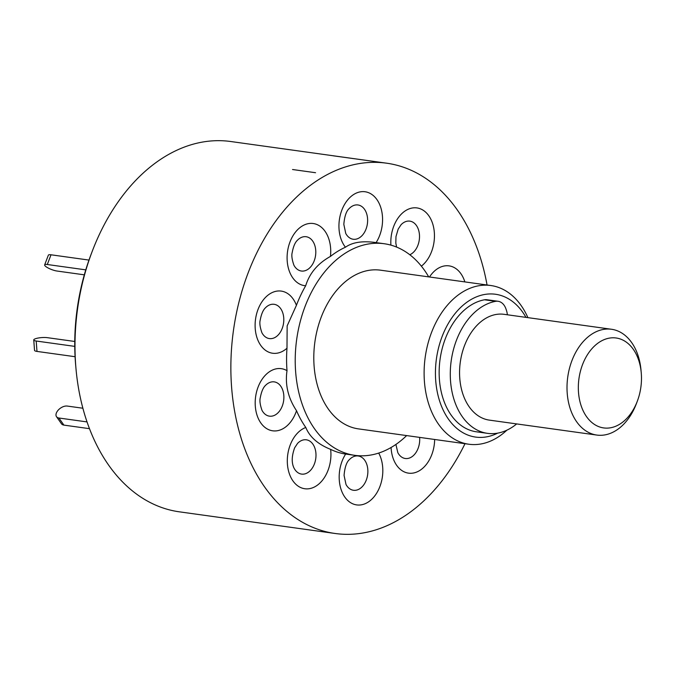<?xml version="1.0" encoding="UTF-8"?>
<svg xmlns="http://www.w3.org/2000/svg" width="675" height="675" viewBox="0 0 675 675"><rect width="100%" height="100%" fill="white"/><g stroke="black" fill="none" stroke-linecap="round" stroke-linejoin="round"><path stroke-width="1.01" d="M637.31 401.228L636.39 403.65A53.409 36.762 -82.1 0 1 596.793 435.063A53.409 36.762 -82.1 0 1 592.717 434.143A53.409 36.762 -82.1 0 1 568.215 374.11A53.409 36.762 -82.1 0 1 611.508 329.265A53.409 36.762 -82.1 0 1 615.583 330.176A53.409 36.762 -82.1 0 1 641.022 370.28L641.25 372.862A45.394 31.252 97.9 0 0 619.625 338.774A45.394 31.252 97.9 0 0 579.859 373.596A45.394 31.252 97.9 0 0 600.193 427.148A45.394 31.252 97.9 0 0 637.31 401.228A45.394 31.252 97.9 0 0 641.25 372.862M611.508 329.265L504.065 314.322A53.409 36.762 97.9 0 0 460.772 359.168A53.409 36.762 97.9 0 0 485.283 419.209A53.409 36.762 97.9 0 0 489.358 420.12L596.793 435.063M507.355 314.778A16.023 11.028 97.9 0 0 506.402 310.222L505.972 308.973A16.023 11.028 97.9 0 0 498.074 301.278A16.023 11.028 97.9 0 0 495.627 301.328A66.758 45.959 97.9 0 0 465.59 322.802A66.758 45.959 97.9 0 0 451.929 391.331A66.758 45.959 97.9 0 0 487.519 433.35A66.758 45.959 97.9 0 0 516.662 423.917M498.074 301.278L486.945 299.734A16.023 11.028 97.9 0 0 484.498 299.784A66.758 45.959 97.9 0 0 454.461 321.258A66.758 45.959 97.9 0 0 440.8 389.787A66.758 45.959 97.9 0 0 476.39 431.798L487.519 433.35M487.055 284.993A186.924 128.672 97.9 0 0 386.615 163.19L230.749 141.514A186.924 128.672 97.9 0 0 92.18 251.454A186.924 128.672 97.9 0 0 81.287 288.098A186.924 128.672 97.9 0 0 75.946 368.238A186.924 128.672 97.9 0 0 179.263 511.81L335.129 533.486A186.924 128.672 97.9 0 0 464.991 443.694M386.615 163.19A186.924 128.672 97.9 0 0 237.161 309.774A186.924 128.672 97.9 0 0 335.129 533.486M428.709 276.885A106.819 73.524 97.9 0 0 384.218 243.734A106.819 73.524 97.9 0 0 298.814 327.502A106.819 73.524 97.9 0 0 354.797 455.338A106.819 73.524 97.9 0 0 406.645 435.586M345.448 247.219C352.544 242.198 362.762 240.663 376.102 242.612A31.371 21.592 97.9 0 0 382.573 219.544A31.371 21.592 97.9 0 0 360.72 191.784A31.371 21.592 97.9 0 0 338.934 226.108A31.371 21.592 97.9 0 0 345.448 247.219A106.819 73.524 97.9 0 0 330.446 256.416A31.371 21.592 97.9 0 0 326.548 233.693A31.371 21.592 97.9 0 0 296.063 231.407A31.371 21.592 97.9 0 0 291.279 275.493A31.371 21.592 97.9 0 0 305.674 285.77C309.555 273.215 317.815 263.427 330.446 256.416M305.674 285.77A106.819 73.524 97.9 0 0 296.418 305.319A31.371 21.592 97.9 0 0 283.643 291.634A31.371 21.592 97.9 0 0 256.163 315.698A31.371 21.592 97.9 0 0 270.211 352.704A31.371 21.592 97.9 0 0 286.985 348.224L287.153 325.882L296.418 305.319M506.866 430.186A80.114 55.148 -82.1 0 1 468.796 444.226A80.114 55.148 -82.1 0 1 426.802 348.351A80.114 55.148 -82.1 0 1 490.86 285.525A80.114 55.148 -82.1 0 1 527.892 317.638M490.86 285.525L380.54 270.186A80.114 55.148 97.9 0 0 316.491 333.011A80.114 55.148 97.9 0 0 358.476 428.887L468.796 444.226M525.96 317.368A72.098 49.629 97.9 0 0 477.537 296.435A72.098 49.629 97.9 0 0 437.864 350.798A72.098 49.629 97.9 0 0 448.909 419.782A72.098 49.629 97.9 0 0 497.661 433.139M92.18 251.454L91.024 254.492A176.892 121.77 97.9 0 0 80.722 289.17A176.892 121.77 97.9 0 0 75.659 365.006L75.946 368.238M354.797 455.338L345.651 454.064A31.371 21.592 97.9 0 0 339.179 477.124A31.371 21.592 97.9 0 0 361.032 504.883A31.371 21.592 97.9 0 0 382.818 470.568A31.371 21.592 97.9 0 0 378.7 453.068M330.64 449.381C317.925 444.268 309.648 436.961 305.809 427.477A31.371 21.592 97.9 0 0 291.448 442.083A31.371 21.592 97.9 0 0 296.317 484.709A31.371 21.592 97.9 0 0 326.784 473.268A31.371 21.592 97.9 0 0 330.64 449.381A106.819 73.524 97.9 0 0 345.651 454.064M296.519 410.712C288.124 398.073 284.951 384.716 287.01 370.668A31.371 21.592 97.9 0 0 270.228 371.233A31.371 21.592 97.9 0 0 256.264 412.45A31.371 21.592 97.9 0 0 283.778 428.245A31.371 21.592 97.9 0 0 296.519 410.712A106.819 73.524 97.9 0 0 305.809 427.477M286.985 348.224A106.819 73.524 97.9 0 0 287.01 370.668M378.388 162.042L333.214 155.807M292.537 169.518L315.554 172.716M89.471 428.676L63.906 425.115A8.007 4.674 145 0 1 61.484 423.79L56.497 416.677A8.007 4.674 -35 0 0 58.928 418.011L63.906 425.115M87.024 421.917L58.928 418.011M82.873 408.232L67.264 406.063A8.007 4.674 -35 0 0 57.375 411.185L57.308 411.286A8.007 4.674 -35 0 0 56.497 416.677M75.085 356.712L36.982 351.413A8.007 1.747 175.7 0 1 34.535 350.359L33.75 339.964A8.007 1.747 -4.3 0 0 36.197 341.018L36.982 351.413M74.765 346.385L36.197 341.018M74.765 341.474L47.368 337.669A8.007 1.747 -4.3 0 0 36.07 338.529L35.986 338.555A8.007 1.747 -4.3 0 0 33.75 339.964M85.776 269.857L47.301 264.507A8.007 1.848 -159.1 0 0 44.651 264.895A8.007 1.848 -159.1 0 0 46.381 266.946L46.457 267.005A8.007 1.848 -159.1 0 0 57.037 271.038L84.316 274.835M44.651 264.895L48.355 255.184A8.007 1.848 20.9 0 1 51.013 254.796L47.301 264.507M88.982 260.077L51.013 254.796M495.627 301.328L484.498 299.784M409.801 254.745A17.305 11.914 97.9 0 0 417.226 246.881A17.305 11.914 97.9 0 0 416.273 225.29A17.305 11.914 97.9 0 0 401.102 224.691L398.183 229.103L395.972 236.621L395.828 243.127L396.613 247.092M345.752 233.44A17.305 11.914 97.9 0 0 359.243 237.887A17.305 11.914 97.9 0 0 367.63 220.295A17.305 11.914 97.9 0 0 361.42 206.263A17.305 11.914 97.9 0 0 349.22 208.516C346.334 211.013 344.537 216.287 343.82 224.353L345.752 233.44M294.022 265.41A17.305 11.914 97.9 0 0 310.846 266.667A17.305 11.914 97.9 0 0 313.487 242.342A17.305 11.914 97.9 0 0 297.38 240.283C295.051 242.485 293.338 246.527 292.233 252.408C291.389 255.319 291.946 259.588 293.92 265.207A17.305 11.914 97.9 0 0 294.022 265.41M268.059 338.293A17.305 11.914 97.9 0 0 283.222 325.021A17.305 11.914 97.9 0 0 275.468 304.602A17.305 11.914 97.9 0 0 265.393 307.859C263.064 310.061 261.343 314.103 260.238 319.984C259.394 322.895 259.959 327.164 261.934 332.783A17.305 11.914 97.9 0 0 268.059 338.293M275.577 414.745A17.305 11.914 97.9 0 0 283.289 392.006A17.305 11.914 97.9 0 0 268.11 383.29A17.305 11.914 97.9 0 0 265.469 385.433C263.14 387.636 261.427 391.677 260.322 397.55C259.478 400.461 260.035 404.73 262.01 410.358A17.305 11.914 97.9 0 0 275.577 414.745M313.706 465.556A17.305 11.914 97.9 0 0 312.761 443.964A17.305 11.914 97.9 0 0 297.582 443.365L294.663 447.778C291.617 456.157 291.431 462.991 294.123 468.29A17.305 11.914 97.9 0 0 313.706 465.556M367.875 471.319A17.305 11.914 97.9 0 0 361.673 457.279A17.305 11.914 97.9 0 0 349.464 459.54C346.587 462.038 344.782 467.311 344.064 475.377L346.005 484.464A17.305 11.914 97.9 0 0 359.488 488.911A17.305 11.914 97.9 0 0 367.875 471.319M395.913 444.428L397.837 452.697A17.305 11.914 97.9 0 0 397.946 452.891A17.305 11.914 97.9 0 0 412.13 456.612A17.305 11.914 97.9 0 0 419.614 437.383M464.856 281.914A31.371 21.592 97.9 0 0 437.974 268.431A31.371 21.592 97.9 0 0 429.494 276.995M421.369 266.152A31.371 21.592 97.9 0 0 430.304 254.593A31.371 21.592 97.9 0 0 425.436 211.958A31.371 21.592 97.9 0 0 394.959 223.408A31.371 21.592 97.9 0 0 390.909 245.135M391.07 447.5A31.371 21.592 97.9 0 0 395.196 462.974A31.371 21.592 97.9 0 0 419.377 470.72A31.371 21.592 97.9 0 0 434.649 439.476M384.218 243.734L375.578 242.536M338.209 156.499L335.694 156.111"/></g></svg>
